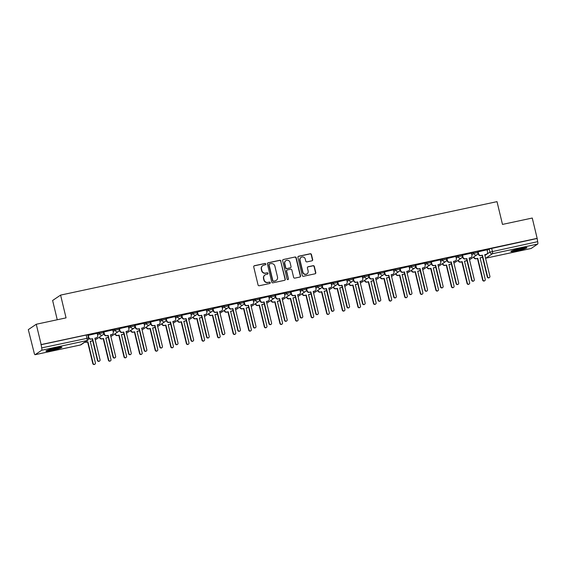 <?xml version="1.0" encoding="UTF-8"?>
<svg xmlns="http://www.w3.org/2000/svg" width="566" height="566" viewBox="0 0 566 566"><rect width="100%" height="100%" fill="white"/><g stroke="black" fill="none" stroke-linecap="round" stroke-linejoin="round"><path stroke-width="0.85" d="M265.744 264.025A0.722 0.7 56 0 0 264.888 263.466L254.459 265.702A1.033 0.998 56 0 0 253.724 266.911L258.054 284.953A1.033 0.998 56 0 0 259.278 285.745L269.699 283.516A0.722 0.7 56 0 0 270.215 282.667A0.722 0.7 56 0 0 269.359 282.116L268.015 282.399A3.311 3.198 56 0 1 264.103 279.866L263.742 278.366A3.311 3.198 56 0 1 266.112 274.482L267.463 274.192A0.722 0.7 56 0 0 267.98 273.343A0.722 0.7 56 0 0 267.124 272.791L265.772 273.081A3.311 3.198 56 0 1 261.867 270.541L261.506 269.041A3.311 3.198 56 0 1 263.876 265.157L265.221 264.874A0.722 0.7 56 0 0 265.744 264.025M265.334 264.838A0.722 0.7 56 0 0 264.655 263.622L254.226 265.857A1.033 0.998 56 0 0 254.014 265.928M269.812 283.481A0.722 0.7 56 0 0 269.133 282.271L268.015 282.399M267.577 274.156A0.722 0.7 56 0 0 266.89 272.946L265.772 273.081M55.716 347.934A8.228 0.792 166.5 0 0 45.903 351.076A8.228 0.792 166.5 0 0 52.093 350.375A8.228 0.792 166.5 0 0 61.906 347.234A8.228 0.792 166.5 0 0 55.716 347.934M520.734 248.347A8.228 0.792 166.5 0 0 510.914 251.495A8.228 0.792 166.5 0 0 517.105 250.795A8.228 0.792 166.5 0 0 526.925 247.653A8.228 0.792 166.5 0 0 520.734 248.347M311.937 260.82A1.033 0.998 56 0 0 312.68 259.61L311.463 254.544A1.033 0.998 56 0 0 310.239 253.752L298.664 256.235A1.033 0.998 56 0 0 297.921 257.445L302.258 275.493A1.033 0.998 56 0 0 303.475 276.286L315.057 273.803A1.033 0.998 56 0 0 315.793 272.593L314.328 266.473A1.033 0.998 56 0 0 313.104 265.68L308.152 266.742A1.033 0.998 56 0 0 307.409 267.959L308.137 270.987A2.773 2.674 56 0 1 307.062 273.845A2.773 2.674 56 0 1 302.888 272.112L300.037 260.233A2.773 2.674 56 0 1 301.112 257.374A2.773 2.674 56 0 1 305.286 259.115L305.76 261.089A1.033 0.998 56 0 0 306.984 261.881L311.937 260.82M41.7 350.255L35.127 354.691A2.108 0.524 -102.1 0 1 35.078 354.712A2.108 0.524 -102.1 0 1 34.172 352.958L28.3 329.631L36.266 324.254L66.052 317.873L60.59 295.105L497.012 201.645L502.481 224.412L532.266 218.037L537.148 238.357L41.148 344.574L41.672 347.899L88.544 338.022L87.78 334.86L86.195 335.037L86.959 338.199A2.108 0.524 -102.1 0 1 86.98 340.555L41.7 350.255A2.108 0.524 -102.1 0 0 41.672 347.899M36.266 324.254L41.148 344.574M280.948 261.082A1.033 0.998 56 0 0 279.724 260.289L268.15 262.773A1.033 0.998 56 0 0 267.407 263.982L271.744 282.024A1.033 0.998 56 0 0 272.961 282.816L284.542 280.34A1.033 0.998 56 0 0 285.278 279.123L280.715 261.237A1.033 0.998 56 0 0 279.498 260.445L267.916 262.928A1.033 0.998 56 0 0 267.697 262.999M283.403 259.504L294.985 257.021A1.033 0.998 56 0 1 296.209 257.813L300.539 275.861A1.033 0.998 56 0 1 299.796 277.071L294.844 278.132A1.033 0.998 56 0 1 293.62 277.34L291.865 270.024A1.033 0.998 56 0 0 290.641 269.232L287.358 269.932A1.033 0.998 56 0 0 286.615 271.149L288.441 278.762A0.722 0.7 56 0 1 288.165 279.512A0.722 0.7 56 0 1 287.068 279.059L282.667 260.714A1.033 0.998 56 0 1 283.403 259.504L294.985 257.021M487.135 250.328L489.166 248.955L489.93 252.118L537.672 241.682A2.108 0.524 77.9 0 1 537.7 244.038L531.127 248.474A2.108 0.524 77.9 0 1 531.078 248.495A2.108 0.524 77.9 0 1 531.028 248.495M57.251 319.762L52.624 300.475L60.59 295.105M537.148 238.357L537.672 241.682M97.168 333.296L87.971 335.397M112.761 329.957L103.564 332.058M128.355 326.617L119.101 328.719M143.948 323.278L134.75 325.379M159.541 319.939L150.344 322.04M175.135 316.599L165.937 318.7M190.728 313.26L181.53 315.361M206.321 309.92L197.067 312.022M221.914 306.581L212.717 308.682M237.515 303.242L228.254 305.343M253.108 299.902L243.904 302.003M259.794 298.438L260.31 300.596A2.108 2.038 56 0 0 262.801 302.209L264.103 301.926L269.289 323.526A1.217 1.167 56 0 0 271.114 324.29A1.217 1.167 56 0 0 271.588 323.037L266.402 301.437L267.697 301.154A2.108 2.038 56 0 0 269.211 298.685L268.765 296.513L259.497 298.664M284.295 293.223L275.041 295.325M299.888 289.884L290.683 291.985M315.481 286.545L306.277 288.646M331.075 283.205L321.87 285.306M337.76 281.741L338.284 283.899A2.108 2.038 56 0 0 340.767 285.512L342.069 285.229L347.255 306.829A1.217 1.167 56 0 0 349.08 307.593A1.217 1.167 56 0 0 349.555 306.34L344.369 284.74L345.67 284.457A2.108 2.038 56 0 0 347.177 281.988L346.739 279.816L337.463 281.967M362.261 276.526L353.007 278.628M377.855 273.187L368.657 275.288M393.448 269.848L384.25 271.949M409.041 266.508L399.844 268.609M415.734 265.044L416.251 267.202A2.108 2.038 56 0 0 418.741 268.815L420.036 268.532L425.222 290.132A1.217 1.167 56 0 0 427.054 290.896A1.217 1.167 56 0 0 427.521 289.643L422.335 268.043L423.637 267.76A2.108 2.038 56 0 0 425.144 265.291L424.705 263.119L415.437 265.27M440.228 259.829L430.974 261.931M455.821 256.49L446.624 258.591M471.414 253.151L462.217 255.252M487.008 249.811L477.754 251.912M471.542 253.667L473.572 252.295L473.848 253.419L477.895 252.493L477.626 251.375L473.572 252.295M455.948 257.006L457.979 255.634L458.248 256.759L462.302 255.832L462.033 254.714L457.979 255.634M440.355 260.346L442.386 258.973L442.654 260.098L446.708 259.171L446.44 258.054L442.386 258.973M424.762 263.685L426.792 262.313L427.061 263.438L431.115 262.511L430.846 261.393L426.792 262.313M409.168 267.025L411.199 265.652L411.468 266.777L415.522 265.85L415.253 264.732L411.199 265.652M393.575 270.364L395.606 268.991L395.875 270.116L399.929 269.19L399.66 268.072L395.606 268.991M377.982 273.703L380.012 272.331L380.281 273.456L384.335 272.529L384.066 271.411L380.012 272.331M362.382 277.043L364.419 275.67L364.688 276.795L368.742 275.868L368.473 274.751L364.419 275.67M346.788 280.382L348.826 279.01L349.095 280.135L353.149 279.208L352.88 278.09L348.826 279.01M331.195 283.722L333.233 282.349L333.501 283.474L337.555 282.547L337.279 281.429L333.233 282.349M315.602 287.061L317.639 285.689L317.908 286.813L321.962 285.887L321.686 284.769L317.639 285.689M300.008 290.4L302.046 289.028L302.315 290.153L306.362 289.226L306.093 288.108L302.046 289.028M284.415 293.74L286.453 292.367L286.721 293.492L290.768 292.565L290.5 291.448L286.453 292.367M268.822 297.079L270.859 295.707L271.128 296.832L275.175 295.905L274.906 294.787L270.859 295.707M253.228 300.419L255.266 299.046L255.535 300.171L259.582 299.244L259.313 298.126L255.266 299.046M237.635 303.758L239.666 302.385L239.942 303.51L243.988 302.584L243.72 301.466L239.666 302.385M222.042 307.097L224.072 305.725L224.348 306.85L228.395 305.923L228.126 304.805L224.072 305.725M206.449 310.437L208.479 309.064L208.748 310.189L212.802 309.262L212.533 308.145L208.479 309.064M190.855 313.776L192.886 312.404L193.155 313.529L197.209 312.602L196.94 311.484L192.886 312.404M175.262 317.116L177.292 315.743L177.561 316.868L181.615 315.941L181.346 314.823L177.292 315.743M159.669 320.455L161.699 319.082L161.968 320.207L166.022 319.281L165.753 318.163L161.699 319.082M144.075 323.794L146.106 322.422L146.375 323.547L150.429 322.62L150.16 321.502L146.106 322.422M128.482 327.134L130.513 325.761L130.781 326.886L134.835 325.959L134.566 324.842L130.513 325.761M112.889 330.473L114.919 329.101L115.188 330.226L119.242 329.299L118.973 328.181L114.919 329.101M97.288 333.813L99.326 332.44L99.595 333.565L103.649 332.638L103.38 331.52L99.326 332.44M536.915 238.512L489.166 248.955M40.915 344.736L86.195 335.037M104.01 333.94L103.493 334.046M119.61 330.601L119.093 330.707M135.203 327.261L134.687 327.367M150.797 323.922L150.28 324.028M166.39 320.582L165.873 320.689M181.983 317.243L181.467 317.349M197.576 313.904L197.06 314.01M213.17 310.564L212.653 310.67M228.763 307.225L228.247 307.331M244.356 303.885L243.84 303.992M259.95 300.546L259.433 300.652M275.543 297.207L275.026 297.313M291.136 293.867L290.62 293.973M306.73 290.528L306.213 290.634M322.323 287.188L321.806 287.295M337.916 283.849L337.4 283.955M353.509 280.51L352.993 280.616M369.103 277.17L368.586 277.276M384.703 273.831L384.187 273.937M400.296 270.491L399.78 270.598M415.89 267.152L415.373 267.258M431.483 263.813L430.967 263.919M447.076 260.473L446.56 260.579M462.67 257.134L462.153 257.24M478.263 253.794L477.746 253.901M262.794 265.624L262.56 265.779A3.311 3.198 56 0 0 261.273 269.197L261.506 269.041M265.546 273.236A3.311 3.198 56 0 1 261.634 270.704L261.273 269.197M265.03 274.942L264.796 275.097A3.311 3.198 56 0 0 263.508 278.522L263.742 278.366M267.782 282.561A3.311 3.198 56 0 1 263.869 280.021L263.508 278.522M284.755 280.262A1.033 0.998 56 0 0 285.052 279.279L280.715 261.237M269.565 263.94A0.722 0.7 56 0 0 269.048 264.789L272.847 280.63A0.722 0.7 56 0 0 273.703 281.182L275.126 280.877A3.311 3.198 56 0 0 277.496 277L274.899 266.176A3.311 3.198 56 0 0 270.987 263.636L269.565 263.94M269.331 264.039L269.098 264.202A0.722 0.7 56 0 0 268.815 264.945L269.048 264.789M276.208 280.418L275.982 280.573A3.311 3.198 56 0 1 274.892 281.033L273.47 281.337A0.722 0.7 56 0 1 272.614 280.786L268.815 264.945M300.015 276.993A1.033 0.998 56 0 0 300.305 276.017L295.976 257.969A1.033 0.998 56 0 0 294.752 257.176M287.019 270.074L286.785 270.237A1.033 0.998 56 0 0 286.382 271.305L288.441 278.762M288.037 279.576A0.722 0.7 56 0 0 288.214 278.918M290.04 262.426A2.773 2.674 56 0 0 285.865 260.693A2.773 2.674 56 0 0 284.79 263.551L285.795 267.739A1.033 0.998 56 0 0 287.019 268.532L290.308 267.824A1.033 0.998 56 0 0 291.044 266.614L290.04 262.426M285.865 260.693L285.632 260.848A2.773 2.674 56 0 0 284.556 263.706L284.79 263.551M290.641 267.683L290.415 267.838A1.033 0.998 56 0 1 290.075 267.98L286.785 268.687A1.033 0.998 56 0 1 285.561 267.895L284.556 263.706M301.112 257.374L300.879 257.53A2.773 2.674 56 0 0 299.803 260.395L300.037 260.233M307.062 273.845L306.829 274.008A2.773 2.674 56 0 1 302.654 272.267L299.803 260.395M315.269 273.732A1.033 0.998 56 0 0 315.566 272.748L314.095 266.636A1.033 0.998 56 0 0 312.871 265.843L307.918 266.904A1.033 0.998 56 0 0 307.699 266.975M312.156 260.749A1.033 0.998 56 0 0 312.446 259.766L311.229 254.707A1.033 0.998 56 0 0 310.012 253.915L298.431 256.391A1.033 0.998 56 0 0 298.211 256.469M85.261 341.892A2.108 2.038 56 0 0 86.626 342.076L87.928 341.793L93.107 363.393A1.217 1.167 56 0 0 94.939 364.157A1.217 1.167 56 0 0 95.406 362.905L90.227 341.305L91.522 341.022A2.108 2.038 56 0 0 92.216 340.732L91.911 340.937A2.108 2.038 -124 0 1 91.225 341.227L90.256 341.432M92.216 340.732A2.108 2.038 56 0 0 92.626 340.357M94.939 364.157L94.635 364.355A1.217 1.167 -124 0 1 92.81 363.598L87.624 341.998L86.322 342.274A2.108 2.038 -124 0 1 84.957 342.09M88.268 335.171L88.784 337.329A2.108 2.038 56 0 0 91.275 338.942L92.272 338.864L90.97 339.14A2.108 2.038 -124 0 1 88.48 337.527L87.963 335.362M92.569 338.659L97.755 360.259A1.217 1.167 56 0 0 99.581 361.023A1.217 1.167 56 0 0 100.055 359.771L94.869 338.171L96.17 337.888A2.108 2.038 56 0 0 96.857 337.598L96.56 337.803A2.108 2.038 -124 0 1 95.866 338.093L94.904 338.298M99.581 361.023L99.283 361.221A1.217 1.167 -124 0 1 97.451 360.464L92.272 338.864M96.857 337.598A2.108 2.038 56 0 0 97.677 335.419L97.161 333.268M99.694 336.961L99.729 337.117A2.108 2.038 56 0 0 102.22 338.737L103.521 338.454L108.707 360.054A1.217 1.167 56 0 0 110.533 360.818A1.217 1.167 56 0 0 111 359.566L105.821 337.966L107.116 337.683A2.108 2.038 56 0 0 107.809 337.393L107.505 337.598A2.108 2.038 -124 0 1 106.818 337.888L105.849 338.093M107.809 337.393A2.108 2.038 56 0 0 108.219 337.018M110.533 360.818L110.229 361.016A1.217 1.167 -124 0 1 108.403 360.259L103.217 338.659L101.915 338.935A2.108 2.038 -124 0 1 99.425 337.322L99.729 337.117M115.287 333.622L115.323 333.777A2.108 2.038 56 0 0 117.813 335.397L119.115 335.114L124.301 356.714A1.217 1.167 56 0 0 126.126 357.479A1.217 1.167 56 0 0 126.6 356.226L121.414 334.626L122.709 334.343A2.108 2.038 56 0 0 123.402 334.053L123.098 334.258A2.108 2.038 -124 0 1 122.412 334.548L121.442 334.754M123.402 334.053A2.108 2.038 56 0 0 123.812 333.678M126.126 357.479L125.822 357.677A1.217 1.167 -124 0 1 123.996 356.92L118.81 335.32L117.509 335.596A2.108 2.038 -124 0 1 115.018 333.982L115.323 333.777M59.869 347.191A7.125 0.686 -13.5 0 1 58.772 347.616A7.125 0.686 -13.5 0 1 47.7 350.113M47.063 350.361A8.179 0.785 166.5 0 0 59.522 347.51A8.179 0.785 166.5 0 0 60.555 347.121M51.697 348.897A6.594 0.637 166.5 0 0 55.758 347.927M524.88 247.611A7.125 0.686 -13.5 0 1 523.783 248.035A7.125 0.686 -13.5 0 1 512.718 250.533M512.074 250.78A8.179 0.785 166.5 0 0 524.533 247.922A8.179 0.785 166.5 0 0 525.566 247.54M516.716 249.316A6.594 0.637 166.5 0 0 520.77 248.34M103.861 331.832L104.377 333.99A2.108 2.038 56 0 0 106.868 335.603L107.865 335.525L106.564 335.808A2.108 2.038 -124 0 1 104.073 334.188L103.557 332.023M108.163 335.32L113.349 356.92A1.217 1.167 56 0 0 115.181 357.684A1.217 1.167 56 0 0 115.648 356.431L110.462 334.831L111.764 334.548A2.108 2.038 56 0 0 112.45 334.258L112.153 334.464A2.108 2.038 -124 0 1 111.46 334.754L110.497 334.959M115.181 357.684L114.877 357.882A1.217 1.167 -124 0 1 113.044 357.125L107.865 335.525M112.45 334.258A2.108 2.038 56 0 0 113.271 332.079L112.754 329.928M119.454 328.492L119.971 330.65A2.108 2.038 56 0 0 122.461 332.263L123.459 332.185L122.157 332.468A2.108 2.038 -124 0 1 119.667 330.848L119.15 328.683M123.756 331.98L128.942 353.58A1.217 1.167 56 0 0 130.774 354.344A1.217 1.167 56 0 0 131.241 353.092L126.055 331.492L127.357 331.209A2.108 2.038 56 0 0 128.043 330.919L127.746 331.124A2.108 2.038 -124 0 1 127.053 331.414L126.091 331.619M130.774 354.344L130.47 354.542A1.217 1.167 -124 0 1 128.645 353.785L123.459 332.185M128.043 330.919A2.108 2.038 56 0 0 128.864 328.74L128.348 326.589M130.88 330.282L130.916 330.438A2.108 2.038 56 0 0 133.406 332.058L134.708 331.775L139.894 353.375A1.217 1.167 56 0 0 141.719 354.139A1.217 1.167 56 0 0 142.193 352.887L137.007 331.287L138.302 331.004A2.108 2.038 56 0 0 138.995 330.714L138.691 330.919A2.108 2.038 -124 0 1 138.005 331.209L137.036 331.414M138.995 330.714A2.108 2.038 56 0 0 139.406 330.339M141.719 354.139L141.415 354.337A1.217 1.167 -124 0 1 139.59 353.58L134.404 331.98L133.102 332.256A2.108 2.038 -124 0 1 130.619 330.643L130.916 330.438M146.474 326.943L146.509 327.098A2.108 2.038 56 0 0 149 328.719L150.301 328.436L155.487 350.036A1.217 1.167 56 0 0 157.313 350.8A1.217 1.167 56 0 0 157.787 349.547L152.601 327.947L153.895 327.664A2.108 2.038 56 0 0 154.589 327.374L154.285 327.58A2.108 2.038 -124 0 1 153.598 327.87L152.629 328.075M154.589 327.374A2.108 2.038 56 0 0 154.999 326.999M157.313 350.8L157.008 350.998A1.217 1.167 -124 0 1 155.183 350.241L149.997 328.641L148.695 328.917A2.108 2.038 -124 0 1 146.212 327.304L146.509 327.098M162.067 323.603L162.102 323.759A2.108 2.038 56 0 0 164.593 325.379L165.895 325.096L171.081 346.696A1.217 1.167 56 0 0 172.906 347.46A1.217 1.167 56 0 0 173.38 346.208L168.194 324.608L169.489 324.325A2.108 2.038 56 0 0 170.182 324.035L169.878 324.24A2.108 2.038 -124 0 1 169.192 324.53L168.222 324.735M170.182 324.035A2.108 2.038 56 0 0 170.592 323.66M172.906 347.46L172.602 347.658A1.217 1.167 -124 0 1 170.776 346.901L165.59 325.301L164.296 325.577A2.108 2.038 -124 0 1 161.805 323.964L162.102 323.759M135.048 325.153L135.564 327.311A2.108 2.038 56 0 0 138.054 328.924L139.052 328.846L137.75 329.129A2.108 2.038 -124 0 1 135.26 327.509L134.743 325.344M139.349 328.641L144.535 350.241A1.217 1.167 56 0 0 146.368 351.005A1.217 1.167 56 0 0 146.835 349.753L141.649 328.153L142.95 327.87A2.108 2.038 56 0 0 143.637 327.58L143.339 327.785A2.108 2.038 -124 0 1 142.646 328.075L141.684 328.28M146.368 351.005L146.063 351.203A1.217 1.167 -124 0 1 144.238 350.446L139.052 328.846M143.637 327.58A2.108 2.038 56 0 0 144.457 325.4L143.941 323.25M150.641 321.813L151.157 323.971A2.108 2.038 56 0 0 153.648 325.584L154.645 325.507L153.344 325.79A2.108 2.038 -124 0 1 150.853 324.169L150.337 322.004M154.942 325.301L160.128 346.901A1.217 1.167 56 0 0 161.961 347.666A1.217 1.167 56 0 0 162.428 346.413L157.242 324.813L158.544 324.53A2.108 2.038 56 0 0 159.237 324.24L158.933 324.445A2.108 2.038 -124 0 1 158.239 324.735L157.277 324.941M161.961 347.666L161.657 347.864A1.217 1.167 -124 0 1 159.831 347.107L154.645 325.507M159.237 324.24A2.108 2.038 56 0 0 160.051 322.061L159.534 319.91M166.234 318.474L166.751 320.632A2.108 2.038 56 0 0 169.241 322.245L170.239 322.167L168.937 322.45A2.108 2.038 -124 0 1 166.446 320.83L165.93 318.665M170.536 321.962L175.722 343.562A1.217 1.167 56 0 0 177.554 344.326A1.217 1.167 56 0 0 178.021 343.074L172.835 321.474L174.137 321.191A2.108 2.038 56 0 0 174.83 320.901L174.526 321.106A2.108 2.038 -124 0 1 173.833 321.396L172.871 321.601M177.554 344.326L177.25 344.524A1.217 1.167 -124 0 1 175.425 343.767L170.239 322.167M174.83 320.901A2.108 2.038 56 0 0 175.644 318.722L175.127 316.571M177.66 320.264L177.696 320.42A2.108 2.038 56 0 0 180.186 322.04L181.488 321.757L186.674 343.357A1.217 1.167 56 0 0 188.499 344.121A1.217 1.167 56 0 0 188.973 342.869L183.787 321.269L185.089 320.986A2.108 2.038 56 0 0 185.775 320.696L185.471 320.901A2.108 2.038 -124 0 1 184.785 321.191L183.816 321.396M185.775 320.696A2.108 2.038 56 0 0 186.186 320.321M188.499 344.121L188.202 344.319A1.217 1.167 -124 0 1 186.37 343.562L181.184 321.962L179.889 322.238A2.108 2.038 -124 0 1 177.399 320.625L177.696 320.42M181.828 315.135L182.344 317.293A2.108 2.038 56 0 0 184.834 318.906L186.136 318.623L184.53 319.111A2.108 2.038 -124 0 1 182.04 317.491L181.523 315.326M186.136 318.623L191.315 340.223A1.217 1.167 56 0 0 193.148 340.987A1.217 1.167 56 0 0 193.614 339.734L188.436 318.134L189.73 317.851A2.108 2.038 56 0 0 190.424 317.561L190.119 317.767A2.108 2.038 -124 0 1 189.426 318.057L188.464 318.262M193.148 340.987L192.843 341.185A1.217 1.167 -124 0 1 191.018 340.428L185.832 318.828M190.424 317.561A2.108 2.038 56 0 0 191.237 315.382L190.721 313.231M193.254 316.925L193.289 317.08A2.108 2.038 56 0 0 195.779 318.7L197.081 318.417L202.267 340.017A1.217 1.167 56 0 0 204.093 340.782A1.217 1.167 56 0 0 204.567 339.529L199.381 317.929L200.682 317.646A2.108 2.038 56 0 0 201.369 317.356L201.064 317.561A2.108 2.038 -124 0 1 200.378 317.851L199.409 318.057M201.369 317.356A2.108 2.038 56 0 0 201.786 316.981M204.093 340.782L203.795 340.98A1.217 1.167 -124 0 1 201.963 340.223L196.777 318.623L195.482 318.899A2.108 2.038 -124 0 1 192.992 317.285L193.289 317.08M197.421 311.795L197.937 313.953A2.108 2.038 56 0 0 200.428 315.566L201.729 315.283L200.123 315.771A2.108 2.038 -124 0 1 197.633 314.151L197.117 311.986M201.729 315.283L206.915 336.883A1.217 1.167 56 0 0 208.741 337.647A1.217 1.167 56 0 0 209.208 336.395L204.029 314.795L205.324 314.512A2.108 2.038 56 0 0 206.017 314.222L205.713 314.427A2.108 2.038 -124 0 1 205.026 314.717L204.057 314.922M208.741 337.647L208.437 337.845A1.217 1.167 -124 0 1 206.611 337.088L201.425 315.488M206.017 314.222A2.108 2.038 56 0 0 206.831 312.043L206.314 309.892M208.847 313.585L208.882 313.748A2.108 2.038 56 0 0 211.373 315.361L212.675 315.078L217.86 336.678A1.217 1.167 56 0 0 219.686 337.442A1.217 1.167 56 0 0 220.16 336.19L214.974 314.59L216.276 314.307A2.108 2.038 56 0 0 216.962 314.017L216.658 314.222A2.108 2.038 -124 0 1 215.971 314.512L215.002 314.717M216.962 314.017A2.108 2.038 56 0 0 217.379 313.642M219.686 337.442L219.389 337.64A1.217 1.167 -124 0 1 217.556 336.883L212.37 315.283L211.076 315.559A2.108 2.038 -124 0 1 208.585 313.946L208.882 313.748M213.014 308.456L213.531 310.614A2.108 2.038 56 0 0 216.021 312.227L217.323 311.944L215.717 312.432A2.108 2.038 -124 0 1 213.226 310.812L212.71 308.647M217.323 311.944L222.509 333.544A1.217 1.167 56 0 0 224.334 334.308A1.217 1.167 56 0 0 224.808 333.056L219.622 311.456L220.917 311.173A2.108 2.038 56 0 0 221.61 310.883L221.306 311.088A2.108 2.038 -124 0 1 220.62 311.378L219.65 311.583M224.334 334.308L224.03 334.506A1.217 1.167 -124 0 1 222.205 333.749L217.019 312.149M221.61 310.883A2.108 2.038 56 0 0 222.431 308.703L221.907 306.553M224.44 310.246L224.483 310.409A2.108 2.038 56 0 0 226.966 312.022L228.268 311.739L233.454 333.339A1.217 1.167 56 0 0 235.279 334.103A1.217 1.167 56 0 0 235.753 332.85L230.567 311.25L231.869 310.967A2.108 2.038 56 0 0 232.555 310.677L232.258 310.883A2.108 2.038 -124 0 1 231.565 311.173L230.603 311.378M232.555 310.677A2.108 2.038 56 0 0 232.973 310.302M235.279 334.103L234.982 334.301A1.217 1.167 -124 0 1 233.15 333.544L227.964 311.944L226.669 312.22A2.108 2.038 -124 0 1 224.178 310.607L224.483 310.409M228.607 305.116L229.124 307.274A2.108 2.038 56 0 0 231.614 308.887L232.916 308.604L231.31 309.093A2.108 2.038 -124 0 1 228.82 307.472L228.303 305.307M232.916 308.604L238.102 330.204A1.217 1.167 56 0 0 239.927 330.969A1.217 1.167 56 0 0 240.401 329.716L235.215 308.116L236.51 307.833A2.108 2.038 56 0 0 237.204 307.543L236.899 307.748A2.108 2.038 -124 0 1 236.213 308.038L235.244 308.244M239.927 330.969L239.623 331.167A1.217 1.167 -124 0 1 237.798 330.41L232.612 308.81M237.204 307.543A2.108 2.038 56 0 0 238.024 305.364L237.508 303.213M240.034 306.906L240.076 307.069A2.108 2.038 56 0 0 242.559 308.682L243.861 308.399L249.047 329.999A1.217 1.167 56 0 0 250.872 330.763A1.217 1.167 56 0 0 251.346 329.511L246.16 307.911L247.462 307.628A2.108 2.038 56 0 0 248.149 307.338L247.851 307.543A2.108 2.038 -124 0 1 247.158 307.833L246.196 308.038M248.149 307.338A2.108 2.038 56 0 0 248.566 306.963M250.872 330.763L250.575 330.961A1.217 1.167 -124 0 1 248.743 330.204L243.557 308.604L242.262 308.88A2.108 2.038 -124 0 1 239.772 307.267L240.076 307.069M244.201 301.777L244.717 303.935A2.108 2.038 56 0 0 247.208 305.548L248.509 305.265L246.903 305.753A2.108 2.038 -124 0 1 244.42 304.133L243.896 301.968M248.509 305.265L253.695 326.865A1.217 1.167 56 0 0 255.521 327.629A1.217 1.167 56 0 0 255.995 326.377L250.809 304.777L252.103 304.494A2.108 2.038 56 0 0 252.797 304.204L252.493 304.409A2.108 2.038 -124 0 1 251.806 304.699L250.837 304.904M255.521 327.629L255.216 327.827A1.217 1.167 -124 0 1 253.391 327.07L248.205 305.47M252.797 304.204A2.108 2.038 56 0 0 253.618 302.025L253.101 299.874M255.627 303.567L255.669 303.73A2.108 2.038 56 0 0 258.16 305.343L259.454 305.06L264.64 326.66A1.217 1.167 56 0 0 266.473 327.424A1.217 1.167 56 0 0 266.94 326.172L261.754 304.572L263.056 304.289A2.108 2.038 56 0 0 263.742 303.999L263.445 304.204A2.108 2.038 -124 0 1 262.751 304.494L261.789 304.699M263.742 303.999A2.108 2.038 56 0 0 264.159 303.624M266.473 327.424L266.169 327.622A1.217 1.167 -124 0 1 264.336 326.865L259.157 305.265L257.855 305.541A2.108 2.038 -124 0 1 255.365 303.928L255.669 303.73M264.103 301.926L262.497 302.414A2.108 2.038 -124 0 1 260.013 300.794L259.49 298.629M268.39 300.864L268.086 301.07A2.108 2.038 -124 0 1 267.4 301.36L266.43 301.565M271.114 324.29L270.81 324.488A1.217 1.167 -124 0 1 268.984 323.731L263.798 302.131M271.22 300.228L271.263 300.39A2.108 2.038 56 0 0 273.753 302.003L275.048 301.72L280.234 323.32A1.217 1.167 56 0 0 282.066 324.085A1.217 1.167 56 0 0 282.533 322.832L277.347 301.232L278.649 300.949A2.108 2.038 56 0 0 279.335 300.659L279.038 300.864A2.108 2.038 -124 0 1 278.345 301.154L277.382 301.36M279.335 300.659A2.108 2.038 56 0 0 279.753 300.284M282.066 324.085L281.762 324.283A1.217 1.167 -124 0 1 279.937 323.526L274.751 301.926L273.449 302.202A2.108 2.038 -124 0 1 270.958 300.588L271.263 300.39M275.387 295.098L275.904 297.256A2.108 2.038 56 0 0 278.394 298.869L279.696 298.586L278.097 299.074A2.108 2.038 -124 0 1 275.607 297.454L275.083 295.289M279.696 298.586L284.882 320.186A1.217 1.167 56 0 0 286.707 320.95A1.217 1.167 56 0 0 287.181 319.698L281.995 298.098L283.297 297.815A2.108 2.038 56 0 0 283.983 297.525L283.679 297.73A2.108 2.038 -124 0 1 282.993 298.02L282.024 298.225M286.707 320.95L286.41 321.148A1.217 1.167 -124 0 1 284.578 320.391L279.392 298.791M283.983 297.525A2.108 2.038 56 0 0 284.804 295.346L284.288 293.195M286.813 296.888L286.856 297.051A2.108 2.038 56 0 0 289.346 298.664L290.641 298.381L295.827 319.981A1.217 1.167 56 0 0 297.659 320.745A1.217 1.167 56 0 0 298.126 319.493L292.94 297.893L294.242 297.61A2.108 2.038 56 0 0 294.928 297.32L294.631 297.525A2.108 2.038 -124 0 1 293.938 297.815L292.976 298.02M294.928 297.32A2.108 2.038 56 0 0 295.346 296.945M297.659 320.745L297.355 320.943A1.217 1.167 -124 0 1 295.53 320.186L290.344 298.586L289.042 298.862A2.108 2.038 -124 0 1 286.552 297.249L286.856 297.051M290.981 291.759L291.497 293.917A2.108 2.038 56 0 0 293.987 295.53L295.289 295.247L293.69 295.735A2.108 2.038 -124 0 1 291.2 294.115L290.676 291.95M295.289 295.247L300.475 316.847A1.217 1.167 56 0 0 302.301 317.611A1.217 1.167 56 0 0 302.775 316.359L297.589 294.759L298.89 294.476A2.108 2.038 56 0 0 299.577 294.186L299.272 294.391A2.108 2.038 -124 0 1 298.586 294.681L297.617 294.886M302.301 317.611L302.003 317.809A1.217 1.167 -124 0 1 300.171 317.052L294.985 295.452M299.577 294.186A2.108 2.038 56 0 0 300.397 292.006L299.881 289.856M302.414 293.549L302.449 293.712A2.108 2.038 56 0 0 304.94 295.325L306.234 295.042L311.42 316.642A1.217 1.167 56 0 0 313.253 317.406A1.217 1.167 56 0 0 313.72 316.153L308.534 294.553L309.835 294.27A2.108 2.038 56 0 0 310.529 293.98L310.225 294.186A2.108 2.038 -124 0 1 309.531 294.476L308.569 294.681M310.529 293.98A2.108 2.038 56 0 0 310.939 293.605M313.253 317.406L312.948 317.604A1.217 1.167 -124 0 1 311.123 316.847L305.937 295.247L304.635 295.523A2.108 2.038 -124 0 1 302.145 293.91L302.449 293.712M306.574 288.419L307.09 290.577A2.108 2.038 56 0 0 309.581 292.19L310.883 291.907L309.284 292.396A2.108 2.038 -124 0 1 306.793 290.775L306.27 288.61M310.883 291.907L316.069 313.507A1.217 1.167 56 0 0 317.894 314.272A1.217 1.167 56 0 0 318.368 313.019L313.182 291.419L314.484 291.136A2.108 2.038 56 0 0 315.17 290.846L314.866 291.051A2.108 2.038 -124 0 1 314.18 291.341L313.21 291.547M317.894 314.272L317.597 314.47A1.217 1.167 -124 0 1 315.764 313.713L310.578 292.113M315.17 290.846A2.108 2.038 56 0 0 315.991 288.667L315.474 286.516M318.007 290.209L318.042 290.372A2.108 2.038 56 0 0 320.533 291.985L321.828 291.702L327.014 313.302A1.217 1.167 56 0 0 328.846 314.066A1.217 1.167 56 0 0 329.313 312.814L324.127 291.214L325.429 290.931A2.108 2.038 56 0 0 326.122 290.641L325.818 290.846A2.108 2.038 -124 0 1 325.125 291.136L324.162 291.341M326.122 290.641A2.108 2.038 56 0 0 326.532 290.266M328.846 314.066L328.542 314.264A1.217 1.167 -124 0 1 326.716 313.507L321.53 291.907L320.229 292.183A2.108 2.038 -124 0 1 317.738 290.57L318.042 290.372M322.167 285.08L322.691 287.238A2.108 2.038 56 0 0 325.174 288.851L326.476 288.568L324.877 289.056A2.108 2.038 -124 0 1 322.387 287.436L321.863 285.271M326.476 288.568L331.662 310.168A1.217 1.167 56 0 0 333.487 310.932A1.217 1.167 56 0 0 333.961 309.68L328.775 288.08L330.077 287.797A2.108 2.038 56 0 0 330.763 287.507L330.466 287.712A2.108 2.038 -124 0 1 329.773 288.002L328.811 288.214M333.487 310.932L333.19 311.13A1.217 1.167 -124 0 1 331.358 310.373L326.172 288.773M330.763 287.507A2.108 2.038 56 0 0 331.584 285.328L331.068 283.177M333.6 286.87L333.636 287.033A2.108 2.038 56 0 0 336.126 288.646L337.428 288.363L342.607 309.963A1.217 1.167 56 0 0 344.439 310.727A1.217 1.167 56 0 0 344.906 309.475L339.72 287.875L341.022 287.592A2.108 2.038 56 0 0 341.715 287.302L341.411 287.507A2.108 2.038 -124 0 1 340.718 287.797L339.756 288.002M341.715 287.302A2.108 2.038 56 0 0 342.126 286.927M344.439 310.727L344.135 310.925A1.217 1.167 -124 0 1 342.31 310.168L337.124 288.568L335.822 288.844A2.108 2.038 -124 0 1 333.332 287.231L333.636 287.033M342.069 285.229L340.47 285.717A2.108 2.038 -124 0 1 337.98 284.097L337.456 281.932M346.357 284.167L346.059 284.373A2.108 2.038 -124 0 1 345.366 284.663L344.404 284.875M349.08 307.593L348.783 307.791A1.217 1.167 -124 0 1 346.951 307.034L341.765 285.434M349.194 283.531L349.229 283.693A2.108 2.038 56 0 0 351.719 285.306L353.021 285.023L358.2 306.623A1.217 1.167 56 0 0 360.033 307.388A1.217 1.167 56 0 0 360.5 306.135L355.321 284.535L356.615 284.252A2.108 2.038 56 0 0 357.309 283.962L357.005 284.167A2.108 2.038 -124 0 1 356.318 284.457L355.349 284.663M357.309 283.962A2.108 2.038 56 0 0 357.719 283.587M360.033 307.388L359.728 307.586A1.217 1.167 -124 0 1 357.903 306.829L352.717 285.229L351.415 285.505A2.108 2.038 -124 0 1 348.925 283.891L349.229 283.693M353.361 278.401L353.877 280.559A2.108 2.038 56 0 0 356.368 282.172L357.365 282.094L356.064 282.377A2.108 2.038 -124 0 1 353.573 280.757L353.057 278.592M357.662 281.889L362.848 303.489A1.217 1.167 56 0 0 364.681 304.253A1.217 1.167 56 0 0 365.148 303.001L359.962 281.401L361.264 281.118A2.108 2.038 56 0 0 361.95 280.828L361.653 281.033A2.108 2.038 -124 0 1 360.959 281.323L359.997 281.535M364.681 304.253L364.377 304.451A1.217 1.167 -124 0 1 362.544 303.694L357.365 282.094M361.95 280.828A2.108 2.038 56 0 0 362.771 278.649L362.254 276.498M364.787 280.191L364.822 280.354A2.108 2.038 56 0 0 367.313 281.967L368.615 281.684L373.801 303.284A1.217 1.167 56 0 0 375.626 304.048A1.217 1.167 56 0 0 376.1 302.796L370.914 281.196L372.209 280.913A2.108 2.038 56 0 0 372.902 280.623L372.598 280.828A2.108 2.038 -124 0 1 371.912 281.118L370.942 281.323M372.902 280.623A2.108 2.038 56 0 0 373.312 280.248M375.626 304.048L375.322 304.246A1.217 1.167 -124 0 1 373.496 303.489L368.31 281.889L367.009 282.165A2.108 2.038 -124 0 1 364.518 280.552L364.822 280.354M368.954 275.062L369.471 277.22A2.108 2.038 56 0 0 371.961 278.833L372.959 278.755L371.657 279.038A2.108 2.038 -124 0 1 369.166 277.418L368.65 275.253M373.256 278.55L378.442 300.15A1.217 1.167 56 0 0 380.274 300.914A1.217 1.167 56 0 0 380.741 299.662L375.555 278.062L376.857 277.779A2.108 2.038 56 0 0 377.543 277.489L377.246 277.694A2.108 2.038 -124 0 1 376.553 277.984L375.591 278.196M380.274 300.914L379.97 301.112A1.217 1.167 -124 0 1 378.138 300.355L372.959 278.755M377.543 277.489A2.108 2.038 56 0 0 378.364 275.309L377.847 273.159M380.38 276.852L380.416 277.015A2.108 2.038 56 0 0 382.906 278.628L384.208 278.345L389.394 299.945A1.217 1.167 56 0 0 391.219 300.709A1.217 1.167 56 0 0 391.693 299.456L386.507 277.856L387.802 277.573A2.108 2.038 56 0 0 388.495 277.283L388.191 277.489A2.108 2.038 -124 0 1 387.505 277.779L386.536 277.984M388.495 277.283A2.108 2.038 56 0 0 388.906 276.908M391.219 300.709L390.915 300.907A1.217 1.167 -124 0 1 389.09 300.15L383.904 278.55L382.602 278.826A2.108 2.038 -124 0 1 380.111 277.213L380.416 277.015M384.547 271.722L385.064 273.88A2.108 2.038 56 0 0 387.554 275.493L388.552 275.416L387.25 275.699A2.108 2.038 -124 0 1 384.76 274.078L384.243 271.913M388.849 275.21L394.035 296.81A1.217 1.167 56 0 0 395.867 297.575A1.217 1.167 56 0 0 396.334 296.322L391.148 274.722L392.45 274.439A2.108 2.038 56 0 0 393.137 274.149L392.839 274.354A2.108 2.038 -124 0 1 392.146 274.644L391.184 274.857M395.867 297.575L395.563 297.773A1.217 1.167 -124 0 1 393.738 297.016L388.552 275.416M393.137 274.149A2.108 2.038 56 0 0 393.957 271.97L393.441 269.819M395.974 273.512L396.009 273.675A2.108 2.038 56 0 0 398.499 275.288L399.801 275.005L404.987 296.605A1.217 1.167 56 0 0 406.812 297.369A1.217 1.167 56 0 0 407.287 296.117L402.101 274.517L403.395 274.234A2.108 2.038 56 0 0 404.089 273.944L403.784 274.149A2.108 2.038 -124 0 1 403.098 274.439L402.129 274.644M404.089 273.944A2.108 2.038 56 0 0 404.499 273.569M406.812 297.369L406.508 297.567A1.217 1.167 -124 0 1 404.683 296.81L399.497 275.21L398.195 275.486A2.108 2.038 -124 0 1 395.712 273.873L396.009 273.675M400.141 268.383L400.657 270.541A2.108 2.038 56 0 0 403.148 272.154L404.145 272.076L402.843 272.359A2.108 2.038 -124 0 1 400.353 270.739L399.837 268.574M404.442 271.871L409.628 293.471A1.217 1.167 56 0 0 411.461 294.235A1.217 1.167 56 0 0 411.928 292.983L406.742 271.383L408.044 271.1A2.108 2.038 56 0 0 408.737 270.81L408.433 271.015A2.108 2.038 -124 0 1 407.739 271.305L406.777 271.517M411.461 294.235L411.157 294.433A1.217 1.167 -124 0 1 409.331 293.676L404.145 272.076M408.737 270.81A2.108 2.038 56 0 0 409.551 268.631L409.034 266.48M411.567 270.173L411.602 270.336A2.108 2.038 56 0 0 414.093 271.949L415.394 271.666L420.58 293.266A1.217 1.167 56 0 0 422.406 294.03A1.217 1.167 56 0 0 422.88 292.778L417.694 271.178L418.989 270.895A2.108 2.038 56 0 0 419.682 270.605L419.378 270.81A2.108 2.038 -124 0 1 418.691 271.1L417.722 271.305M419.682 270.605A2.108 2.038 56 0 0 420.092 270.23M422.406 294.03L422.102 294.228A1.217 1.167 -124 0 1 420.276 293.471L415.09 271.871L413.788 272.147A2.108 2.038 -124 0 1 411.305 270.534L411.602 270.336M420.036 268.532L418.437 269.02A2.108 2.038 -124 0 1 415.946 267.4L415.43 265.235M424.33 267.47L424.026 267.676A2.108 2.038 -124 0 1 423.333 267.966L422.37 268.178M427.054 290.896L426.75 291.094A1.217 1.167 -124 0 1 424.925 290.337L419.739 268.737M427.16 266.834L427.196 266.996A2.108 2.038 56 0 0 429.686 268.609L430.988 268.326L436.174 289.926A1.217 1.167 56 0 0 437.999 290.691A1.217 1.167 56 0 0 438.473 289.438L433.287 267.838L434.589 267.555A2.108 2.038 56 0 0 435.275 267.265L434.971 267.47A2.108 2.038 -124 0 1 434.285 267.76L433.315 267.966M435.275 267.265A2.108 2.038 56 0 0 435.686 266.89M437.999 290.691L437.702 290.889A1.217 1.167 -124 0 1 435.87 290.132L430.684 268.532L429.389 268.808A2.108 2.038 -124 0 1 426.898 267.194L427.196 266.996M431.327 261.704L431.844 263.862A2.108 2.038 56 0 0 434.334 265.475L435.332 265.397L434.03 265.68A2.108 2.038 -124 0 1 431.54 264.06L431.023 261.895M435.629 265.192L440.815 286.792A1.217 1.167 56 0 0 442.647 287.556A1.217 1.167 56 0 0 443.114 286.304L437.928 264.704L439.23 264.421A2.108 2.038 56 0 0 439.923 264.131L439.619 264.336A2.108 2.038 -124 0 1 438.926 264.626L437.964 264.838M442.647 287.556L442.343 287.754A1.217 1.167 -124 0 1 440.518 286.997L435.332 265.397M439.923 264.131A2.108 2.038 56 0 0 440.737 261.952L440.221 259.801M442.753 263.494L442.789 263.657A2.108 2.038 56 0 0 445.279 265.27L446.581 264.987L451.767 286.587A1.217 1.167 56 0 0 453.592 287.351A1.217 1.167 56 0 0 454.066 286.099L448.88 264.499L450.182 264.216A2.108 2.038 56 0 0 450.869 263.926L450.564 264.131A2.108 2.038 -124 0 1 449.878 264.421L448.909 264.626M450.869 263.926A2.108 2.038 56 0 0 451.286 263.551M453.592 287.351L453.295 287.549A1.217 1.167 -124 0 1 451.463 286.792L446.277 265.192L444.982 265.468A2.108 2.038 -124 0 1 442.492 263.855L442.789 263.657M446.921 258.365L447.437 260.523A2.108 2.038 56 0 0 449.928 262.136L450.925 262.058L449.623 262.341A2.108 2.038 -124 0 1 447.133 260.721L446.616 258.556M451.229 261.853L456.408 283.453A1.217 1.167 56 0 0 458.241 284.217A1.217 1.167 56 0 0 458.708 282.965L453.529 261.365L454.823 261.082A2.108 2.038 56 0 0 455.517 260.792L455.213 260.997A2.108 2.038 -124 0 1 454.526 261.287L453.557 261.499M458.241 284.217L457.936 284.415A1.217 1.167 -124 0 1 456.111 283.658L450.925 262.058M455.517 260.792A2.108 2.038 56 0 0 456.33 258.612L455.814 256.462M458.347 260.155L458.382 260.318A2.108 2.038 56 0 0 460.873 261.931L462.174 261.648L467.36 283.248A1.217 1.167 56 0 0 469.186 284.012A1.217 1.167 56 0 0 469.66 282.759L464.474 261.159L465.776 260.876A2.108 2.038 56 0 0 466.462 260.586L466.158 260.792A2.108 2.038 -124 0 1 465.471 261.082L464.502 261.287M466.462 260.586A2.108 2.038 56 0 0 466.879 260.211M469.186 284.012L468.889 284.21A1.217 1.167 -124 0 1 467.056 283.453L461.87 261.853L460.575 262.129A2.108 2.038 -124 0 1 458.085 260.516L458.382 260.318M462.514 255.025L463.03 257.183A2.108 2.038 56 0 0 465.521 258.796L466.518 258.719L465.217 259.002A2.108 2.038 -124 0 1 462.726 257.381L462.21 255.216M466.823 258.513L472.009 280.113A1.217 1.167 56 0 0 473.834 280.877A1.217 1.167 56 0 0 474.301 279.625L469.122 258.025L470.417 257.742A2.108 2.038 56 0 0 471.11 257.452L470.806 257.657A2.108 2.038 -124 0 1 470.12 257.947L469.15 258.16M473.834 280.877L473.53 281.076A1.217 1.167 -124 0 1 471.704 280.319L466.518 258.719M471.11 257.452A2.108 2.038 56 0 0 471.931 255.273L471.407 253.122M473.94 256.815L473.983 256.978A2.108 2.038 56 0 0 476.466 258.591L477.768 258.308L482.954 279.908A1.217 1.167 56 0 0 484.779 280.672A1.217 1.167 56 0 0 485.253 279.42L480.067 257.82L481.369 257.537A2.108 2.038 56 0 0 482.055 257.247L481.751 257.452A2.108 2.038 -124 0 1 481.065 257.742L480.102 257.947M482.055 257.247A2.108 2.038 56 0 0 482.473 256.872M484.779 280.672L484.482 280.87A1.217 1.167 -124 0 1 482.649 280.113L477.463 258.513L476.169 258.789A2.108 2.038 -124 0 1 473.678 257.176L473.983 256.978M478.107 251.686L478.624 253.844A2.108 2.038 56 0 0 481.114 255.457L482.416 255.174L480.81 255.662A2.108 2.038 -124 0 1 478.32 254.042L477.803 251.877M482.416 255.174L487.602 276.774A1.217 1.167 56 0 0 489.427 277.538A1.217 1.167 56 0 0 489.901 276.286L484.715 254.686L486.01 254.403A2.108 2.038 56 0 0 486.703 254.113L486.399 254.318A2.108 2.038 -124 0 1 485.713 254.608L484.744 254.82M489.427 277.538L489.123 277.736A1.217 1.167 -124 0 1 487.298 276.979L482.112 255.379M486.703 254.113A2.108 2.038 56 0 0 487.524 251.934L487.001 249.783M484.906 255.507L489.93 252.118A2.108 2.038 -124 0 0 492.42 253.731L485.847 258.167L531.127 248.474M537.7 244.038L492.42 253.731A2.108 0.524 -102.1 0 0 492.392 251.375L491.635 248.212M35.127 354.691L80.407 344.991L86.98 340.555A2.108 2.038 56 0 0 87.673 340.265A2.108 2.108 0 0 0 88.544 338.022M471.811 254.792L473.848 253.419A2.108 2.038 -124 0 0 477.025 254.735A2.108 2.108 0 0 0 477.895 252.493M456.217 258.131L458.248 256.759A2.108 2.038 -124 0 0 461.432 258.075A2.108 2.108 0 0 0 462.302 255.832M440.624 261.471L442.654 260.098A2.108 2.038 -124 0 0 445.838 261.414A2.108 2.108 0 0 0 446.708 259.171M425.031 264.81L427.061 263.438A2.108 2.038 -124 0 0 430.245 264.754A2.108 2.108 0 0 0 431.115 262.511M409.437 268.15L411.468 266.777A2.108 2.038 -124 0 0 414.652 268.093A2.108 2.108 0 0 0 415.522 265.85M393.844 271.489L395.875 270.116A2.108 2.038 -124 0 0 399.058 271.432A2.108 2.108 0 0 0 399.929 269.19M378.251 274.828L380.281 273.456A2.108 2.038 -124 0 0 383.465 274.772A2.108 2.108 0 0 0 384.335 272.529M362.657 278.168L364.688 276.795A2.108 2.038 -124 0 0 367.865 278.111A2.108 2.108 0 0 0 368.742 275.868M347.064 281.507L349.095 280.135A2.108 2.038 -124 0 0 352.271 281.451A2.108 2.108 0 0 0 353.149 279.208M331.464 284.847L333.501 283.474A2.108 2.038 -124 0 0 336.678 284.79A2.108 2.108 0 0 0 337.555 282.547M315.87 288.186L317.908 286.813A2.108 2.038 -124 0 0 321.085 288.129A2.108 2.108 0 0 0 321.962 285.887M300.277 291.525L302.315 290.153A2.108 2.038 -124 0 0 305.491 291.469A2.108 2.108 0 0 0 306.362 289.226M284.684 294.865L286.721 293.492A2.108 2.038 -124 0 0 289.898 294.808A2.108 2.108 0 0 0 290.768 292.565M269.091 298.204L271.128 296.832A2.108 2.038 -124 0 0 274.305 298.148A2.108 2.108 0 0 0 275.175 295.905M253.497 301.544L255.535 300.171A2.108 2.038 -124 0 0 258.712 301.487A2.108 2.108 0 0 0 259.582 299.244M237.904 304.883L239.942 303.51A2.108 2.038 -124 0 0 243.118 304.826A2.108 2.108 0 0 0 243.988 302.584M222.311 308.222L224.348 306.85A2.108 2.038 -124 0 0 227.525 308.166A2.108 2.108 0 0 0 228.395 305.923M206.717 311.562L208.748 310.189A2.108 2.038 -124 0 0 211.932 311.505A2.108 2.108 0 0 0 212.802 309.262M191.124 314.901L193.155 313.529A2.108 2.038 -124 0 0 196.338 314.845A2.108 2.108 0 0 0 197.209 312.602M175.531 318.241L177.561 316.868A2.108 2.038 -124 0 0 180.745 318.184A2.108 2.108 0 0 0 181.615 315.941M159.937 321.58L161.968 320.207A2.108 2.038 -124 0 0 165.152 321.523A2.108 2.108 0 0 0 166.022 319.281M144.344 324.919L146.375 323.547A2.108 2.038 -124 0 0 149.558 324.863A2.108 2.108 0 0 0 150.429 322.62M128.751 328.252L130.781 326.886A2.108 2.038 -124 0 0 133.965 328.202A2.108 2.108 0 0 0 134.835 325.959M113.158 331.591L115.188 330.226A2.108 2.038 -124 0 0 118.372 331.542A2.108 2.108 0 0 0 119.242 329.299M97.564 334.93L99.595 333.565A2.108 2.038 -124 0 0 102.771 334.881A2.108 2.108 0 0 0 103.649 332.638M102.771 334.881L96.199 339.317A2.108 2.038 -124 0 1 95.513 339.607A2.108 2.038 56 0 1 95.222 339.65M118.372 331.542L111.792 335.978A2.108 2.038 -124 0 1 111.106 336.268A2.108 2.038 56 0 1 110.816 336.31M127.385 332.638A2.108 2.038 -124 0 1 126.699 332.935A2.108 2.038 56 0 1 126.416 332.971A2.108 2.108 0 0 0 127.385 332.638L133.965 328.202M149.558 324.863L142.986 329.299A2.108 2.038 -124 0 1 142.292 329.596A2.108 2.038 56 0 1 142.009 329.631M158.579 325.959A2.108 2.038 -124 0 1 157.886 326.257A2.108 2.038 56 0 1 157.603 326.292A2.108 2.108 0 0 0 158.579 325.959L165.152 321.523M180.745 318.184L174.172 322.62A2.108 2.038 -124 0 1 173.479 322.917A2.108 2.038 56 0 1 173.196 322.953M196.338 314.845L189.766 319.281A2.108 2.038 -124 0 1 189.072 319.578A2.108 2.038 56 0 1 188.789 319.613M205.359 315.941A2.108 2.038 -124 0 1 204.666 316.238A2.108 2.038 56 0 1 204.383 316.274A2.108 2.108 0 0 0 205.359 315.941L211.932 311.505M227.525 308.166L220.952 312.602A2.108 2.038 -124 0 1 220.259 312.899A2.108 2.038 56 0 1 219.976 312.934M236.546 309.262A2.108 2.038 -124 0 1 235.852 309.56A2.108 2.038 56 0 1 235.569 309.595A2.108 2.108 0 0 0 236.546 309.262L243.118 304.826M258.712 301.487L252.139 305.923A2.108 2.038 -124 0 1 251.445 306.22A2.108 2.038 56 0 1 251.162 306.256M274.305 298.148L267.732 302.584A2.108 2.038 -124 0 1 267.039 302.881A2.108 2.038 56 0 1 266.756 302.916M283.325 299.244A2.108 2.038 -124 0 1 282.639 299.541A2.108 2.038 56 0 1 282.349 299.577A2.108 2.108 0 0 0 283.325 299.244L289.898 294.808M305.491 291.469L298.919 295.905A2.108 2.038 -124 0 1 298.232 296.202A2.108 2.038 56 0 1 297.942 296.237M314.512 292.565A2.108 2.038 -124 0 1 313.826 292.863A2.108 2.038 56 0 1 313.536 292.898A2.108 2.108 0 0 0 314.512 292.565L321.085 288.129M336.678 284.79L330.105 289.226A2.108 2.038 -124 0 1 329.419 289.523A2.108 2.038 56 0 1 329.129 289.559M352.271 281.451L345.699 285.887A2.108 2.038 -124 0 1 345.012 286.184A2.108 2.038 56 0 1 344.722 286.219M361.292 282.547A2.108 2.038 -124 0 1 360.606 282.844A2.108 2.038 56 0 1 360.316 282.88A2.108 2.108 0 0 0 361.292 282.547L367.865 278.111M383.465 274.772L376.885 279.208A2.108 2.038 -124 0 1 376.199 279.505A2.108 2.038 56 0 1 375.909 279.54M392.479 275.868A2.108 2.038 -124 0 1 391.792 276.166A2.108 2.038 56 0 1 391.509 276.201A2.108 2.108 0 0 0 392.479 275.868L399.058 271.432M414.652 268.093L408.079 272.529A2.108 2.038 -124 0 1 407.386 272.826A2.108 2.038 56 0 1 407.103 272.862M430.245 264.754L423.672 269.19A2.108 2.038 -124 0 1 422.979 269.487A2.108 2.038 56 0 1 422.696 269.522M439.266 265.85A2.108 2.038 -124 0 1 438.572 266.147A2.108 2.038 56 0 1 438.289 266.183A2.108 2.108 0 0 0 439.266 265.85L445.838 261.414M461.432 258.075L454.859 262.511A2.108 2.038 -124 0 1 454.165 262.808A2.108 2.038 56 0 1 453.882 262.843M470.452 259.171A2.108 2.038 -124 0 1 469.759 259.469A2.108 2.038 56 0 1 469.476 259.504A2.108 2.108 0 0 0 470.452 259.171L477.025 254.735M531.078 248.495L485.798 258.188A2.108 0.524 77.9 0 1 485.734 258.188M35.078 354.712L80.358 345.012A2.108 2.108 0 0 0 81.101 344.701A2.108 2.038 56 0 1 80.407 344.991A2.108 0.524 77.9 0 1 80.358 345.012A2.108 0.524 77.9 0 1 80.308 345.012M95.23 339.671A2.108 2.108 0 0 0 96.199 339.317M110.823 336.331A2.108 2.108 0 0 0 111.792 335.978M142.009 329.653A2.108 2.108 0 0 0 142.986 329.299M173.196 322.974A2.108 2.108 0 0 0 174.172 322.62M188.789 319.634A2.108 2.108 0 0 0 189.766 319.281M219.976 312.956A2.108 2.108 0 0 0 220.952 312.602M251.17 306.277A2.108 2.108 0 0 0 252.139 305.923M266.763 302.937A2.108 2.108 0 0 0 267.732 302.584M297.949 296.259A2.108 2.108 0 0 0 298.919 295.905M329.136 289.58A2.108 2.108 0 0 0 330.105 289.226M344.729 286.24A2.108 2.108 0 0 0 345.699 285.887M375.916 279.562A2.108 2.108 0 0 0 376.885 279.208M407.103 272.883A2.108 2.108 0 0 0 408.079 272.529M422.696 269.543A2.108 2.108 0 0 0 423.672 269.19M453.882 262.865A2.108 2.108 0 0 0 454.859 262.511M81.101 344.701L87.673 340.265"/></g></svg>
